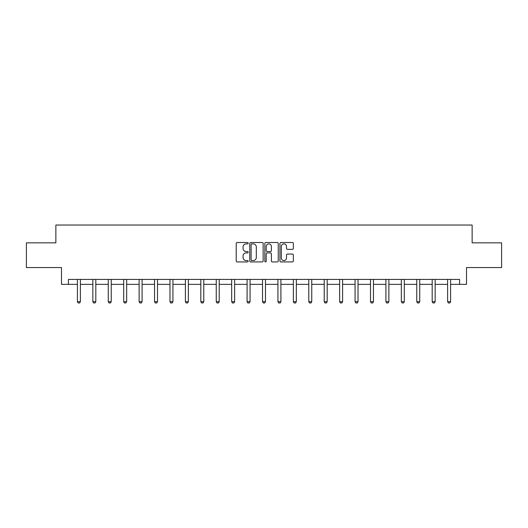 <?xml version="1.0" encoding="UTF-8"?>
<svg xmlns="http://www.w3.org/2000/svg" width="528" height="528" viewBox="0 0 528 528"><rect width="100%" height="100%" fill="white"/><g stroke="black" fill="none" stroke-linecap="round" stroke-linejoin="round"><path stroke-width="0.79" d="M248.18 243.197A0.68 0.68 0 0 0 247.5 242.517L237.191 242.517A0.97 0.97 0 0 0 236.221 243.487L236.221 260.957A0.97 0.97 0 0 0 237.191 261.928L247.5 261.928A0.68 0.68 0 0 0 248.18 261.248A0.68 0.68 0 0 0 247.5 260.568L246.167 260.568A3.109 3.109 0 0 1 243.058 257.466L243.058 256.007A3.109 3.109 0 0 1 246.167 252.905L247.5 252.905A0.68 0.68 0 0 0 248.18 252.226A0.68 0.68 0 0 0 247.5 251.546L246.167 251.546A3.109 3.109 0 0 1 243.058 248.437L243.058 246.985A3.109 3.109 0 0 1 246.167 243.877L247.5 243.877A0.68 0.68 0 0 0 248.18 243.197M292.367 249.361A0.97 0.97 0 0 0 293.337 248.391L293.337 243.487A0.97 0.97 0 0 0 292.367 242.517L280.909 242.517A0.97 0.97 0 0 0 279.939 243.487L279.939 260.957A0.97 0.97 0 0 0 280.909 261.928L292.367 261.928A0.97 0.97 0 0 0 293.337 260.957L293.337 255.037A0.97 0.97 0 0 0 292.367 254.067L287.463 254.067A0.97 0.97 0 0 0 286.493 255.037L286.493 257.974A2.594 2.594 0 0 1 283.899 260.568A2.594 2.594 0 0 1 281.299 257.974L281.299 246.47A2.594 2.594 0 0 1 283.899 243.877A2.594 2.594 0 0 1 286.493 246.47L286.493 248.391A0.97 0.97 0 0 0 287.463 249.361L292.367 249.361M68.422 284.361L68.422 279.418L459.578 279.418L459.578 284.361L466.501 284.361L466.501 267.551L501.6 267.551L501.6 242.834L472.138 242.834L472.138 225.034L55.862 225.034L55.862 242.834L26.4 242.834L26.4 267.551L61.499 267.551L61.499 284.361L77.418 284.361M263.149 243.487A0.97 0.97 0 0 0 262.178 242.517L250.727 242.517A0.97 0.97 0 0 0 249.757 243.487L249.757 260.957A0.97 0.97 0 0 0 250.727 261.928L262.178 261.928A0.97 0.97 0 0 0 263.149 260.957L263.149 243.487M265.822 242.517L277.273 242.517A0.97 0.97 0 0 1 278.243 243.487L278.243 260.957A0.97 0.97 0 0 1 277.273 261.928L272.369 261.928A0.97 0.97 0 0 1 271.399 260.957L271.399 253.876A0.97 0.97 0 0 0 270.428 252.905L267.181 252.905A0.97 0.97 0 0 0 266.211 253.876L266.211 261.248A0.68 0.68 0 0 1 265.531 261.928A0.68 0.68 0 0 1 264.851 261.248L264.851 243.487A0.97 0.97 0 0 1 265.822 242.517M80.388 284.361L92.842 284.361M95.812 284.361L108.266 284.361M111.236 284.361L123.697 284.361M126.661 284.361L139.121 284.361M142.085 284.361L154.546 284.361M157.509 284.361L169.97 284.361M172.933 284.361L185.394 284.361M188.357 284.361L200.818 284.361M203.782 284.361L216.242 284.361M219.206 284.361L231.667 284.361M234.637 284.361L247.091 284.361M250.061 284.361L262.515 284.361M265.485 284.361L277.939 284.361M280.909 284.361L293.363 284.361M296.333 284.361L308.794 284.361M311.758 284.361L324.218 284.361M327.182 284.361L339.643 284.361M342.606 284.361L355.067 284.361M358.03 284.361L370.491 284.361M373.454 284.361L385.915 284.361M388.879 284.361L401.339 284.361M404.303 284.361L416.764 284.361M419.734 284.361L432.188 284.361M435.158 284.361L447.612 284.361M450.582 284.361L459.578 284.361M251.797 243.877A0.68 0.68 0 0 0 251.117 244.556L251.117 259.888A0.68 0.68 0 0 0 251.797 260.568L253.202 260.568A3.109 3.109 0 0 0 256.311 257.466L256.311 246.985A3.109 3.109 0 0 0 253.202 243.877L251.797 243.877M271.399 246.523A2.594 2.594 0 0 0 268.805 243.923A2.594 2.594 0 0 0 266.211 246.523L266.211 250.576A0.97 0.97 0 0 0 267.181 251.546L270.428 251.546A0.97 0.97 0 0 0 271.399 250.576L271.399 246.523M80.5 279.418L80.434 279.629A0.99 0.99 0 0 0 80.388 279.926L80.388 301.679L79.642 302.966L78.164 302.966L77.418 301.679L77.418 279.926A0.99 0.99 0 0 0 77.372 279.629L77.306 279.418M77.418 301.679L80.388 301.679M95.924 279.418L95.858 279.629A0.99 0.99 0 0 0 95.812 279.926L95.812 301.679L95.066 302.966L93.588 302.966L92.842 301.679L92.842 279.926A0.99 0.99 0 0 0 92.796 279.629L92.73 279.418M92.842 301.679L95.812 301.679M111.349 279.418L111.283 279.629A0.99 0.99 0 0 0 111.236 279.926L111.236 301.679L110.497 302.966L109.012 302.966L108.266 301.679L108.266 279.926A0.99 0.99 0 0 0 108.22 279.629L108.154 279.418M108.266 301.679L111.236 301.679M126.773 279.418L126.707 279.629A0.99 0.99 0 0 0 126.661 279.926L126.661 301.679L125.921 302.966L124.436 302.966L123.697 301.679L123.697 279.926A0.99 0.99 0 0 0 123.651 279.629L123.578 279.418M123.697 301.679L126.661 301.679M142.197 279.418L142.131 279.629A0.99 0.99 0 0 0 142.085 279.926L142.085 301.679L141.346 302.966L139.861 302.966L139.121 301.679L139.121 279.926A0.99 0.99 0 0 0 139.075 279.629L139.003 279.418M139.121 301.679L142.085 301.679M157.628 279.418L157.555 279.629A0.99 0.99 0 0 0 157.509 279.926L157.509 301.679L156.77 302.966L155.285 302.966L154.546 301.679L154.546 279.926A0.99 0.99 0 0 0 154.499 279.629L154.427 279.418M154.546 301.679L157.509 301.679M173.052 279.418L172.979 279.629A0.99 0.99 0 0 0 172.933 279.926L172.933 301.679L172.194 302.966L170.709 302.966L169.97 301.679L169.97 279.926A0.99 0.99 0 0 0 169.924 279.629L169.851 279.418M169.97 301.679L172.933 301.679M188.476 279.418L188.404 279.629A0.99 0.99 0 0 0 188.357 279.926L188.357 301.679L187.618 302.966L186.133 302.966L185.394 301.679L185.394 279.926A0.99 0.99 0 0 0 185.348 279.629L185.282 279.418M185.394 301.679L188.357 301.679M203.9 279.418L203.828 279.629A0.99 0.99 0 0 0 203.782 279.926L203.782 301.679L203.042 302.966L201.557 302.966L200.818 301.679L200.818 279.926A0.99 0.99 0 0 0 200.772 279.629L200.706 279.418M200.818 301.679L203.782 301.679M219.325 279.418L219.259 279.629A0.99 0.99 0 0 0 219.206 279.926L219.206 301.679L218.467 302.966L216.982 302.966L216.242 301.679L216.242 279.926A0.99 0.99 0 0 0 216.196 279.629L216.13 279.418M216.242 301.679L219.206 301.679M234.749 279.418L234.683 279.629A0.99 0.99 0 0 0 234.637 279.926L234.637 301.679L233.891 302.966L232.406 302.966L231.667 301.679L231.667 279.926A0.99 0.99 0 0 0 231.62 279.629L231.554 279.418M231.667 301.679L234.637 301.679M250.173 279.418L250.107 279.629A0.99 0.99 0 0 0 250.061 279.926L250.061 301.679L249.315 302.966L247.837 302.966L247.091 301.679L247.091 279.926A0.99 0.99 0 0 0 247.045 279.629L246.979 279.418M247.091 301.679L250.061 301.679M265.597 279.418L265.531 279.629A0.99 0.99 0 0 0 265.485 279.926L265.485 301.679L264.739 302.966L263.261 302.966L262.515 301.679L262.515 279.926A0.99 0.99 0 0 0 262.469 279.629L262.403 279.418M262.515 301.679L265.485 301.679M281.021 279.418L280.955 279.629A0.99 0.99 0 0 0 280.909 279.926L280.909 301.679L280.163 302.966L278.685 302.966L277.939 301.679L277.939 279.926A0.99 0.99 0 0 0 277.893 279.629L277.827 279.418M277.939 301.679L280.909 301.679M296.446 279.418L296.38 279.629A0.99 0.99 0 0 0 296.333 279.926L296.333 301.679L295.594 302.966L294.109 302.966L293.363 301.679L293.363 279.926A0.99 0.99 0 0 0 293.317 279.629L293.251 279.418M293.363 301.679L296.333 301.679M311.87 279.418L311.804 279.629A0.99 0.99 0 0 0 311.758 279.926L311.758 301.679L311.018 302.966L309.533 302.966L308.794 301.679L308.794 279.926A0.99 0.99 0 0 0 308.741 279.629L308.675 279.418M308.794 301.679L311.758 301.679M327.294 279.418L327.228 279.629A0.99 0.99 0 0 0 327.182 279.926L327.182 301.679L326.443 302.966L324.958 302.966L324.218 301.679L324.218 279.926A0.99 0.99 0 0 0 324.172 279.629L324.1 279.418M324.218 301.679L327.182 301.679M342.718 279.418L342.652 279.629A0.99 0.99 0 0 0 342.606 279.926L342.606 301.679L341.867 302.966L340.382 302.966L339.643 301.679L339.643 279.926A0.99 0.99 0 0 0 339.596 279.629L339.524 279.418M339.643 301.679L342.606 301.679M358.149 279.418L358.076 279.629A0.99 0.99 0 0 0 358.03 279.926L358.03 301.679L357.291 302.966L355.806 302.966L355.067 301.679L355.067 279.926A0.99 0.99 0 0 0 355.021 279.629L354.948 279.418M355.067 301.679L358.03 301.679M373.573 279.418L373.501 279.629A0.99 0.99 0 0 0 373.454 279.926L373.454 301.679L372.715 302.966L371.23 302.966L370.491 301.679L370.491 279.926A0.99 0.99 0 0 0 370.445 279.629L370.372 279.418M370.491 301.679L373.454 301.679M388.997 279.418L388.925 279.629A0.99 0.99 0 0 0 388.879 279.926L388.879 301.679L388.139 302.966L386.654 302.966L385.915 301.679L385.915 279.926A0.99 0.99 0 0 0 385.869 279.629L385.803 279.418M385.915 301.679L388.879 301.679M404.422 279.418L404.349 279.629A0.99 0.99 0 0 0 404.303 279.926L404.303 301.679L403.564 302.966L402.079 302.966L401.339 301.679L401.339 279.926A0.99 0.99 0 0 0 401.293 279.629L401.227 279.418M401.339 301.679L404.303 301.679M419.846 279.418L419.78 279.629A0.99 0.99 0 0 0 419.734 279.926L419.734 301.679L418.988 302.966L417.503 302.966L416.764 301.679L416.764 279.926A0.99 0.99 0 0 0 416.717 279.629L416.651 279.418M416.764 301.679L419.734 301.679M435.27 279.418L435.204 279.629A0.99 0.99 0 0 0 435.158 279.926L435.158 301.679L434.412 302.966L432.934 302.966L432.188 301.679L432.188 279.926A0.99 0.99 0 0 0 432.142 279.629L432.076 279.418M432.188 301.679L435.158 301.679M450.694 279.418L450.628 279.629A0.99 0.99 0 0 0 450.582 279.926L450.582 301.679L449.836 302.966L448.358 302.966L447.612 301.679L447.612 279.926A0.99 0.99 0 0 0 447.566 279.629L447.5 279.418M447.612 301.679L450.582 301.679"/></g></svg>
